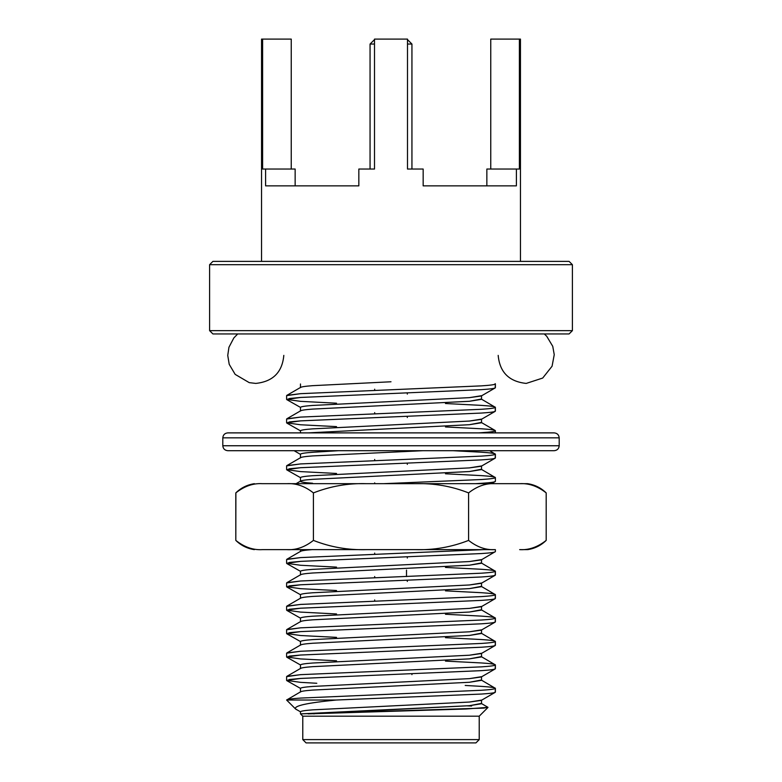 <?xml version="1.0" encoding="UTF-8"?>
<svg xmlns="http://www.w3.org/2000/svg" width="782" height="782" viewBox="0 0 782 782"><rect width="100%" height="100%" fill="white"/><g stroke="black" fill="none" stroke-linecap="round" stroke-linejoin="round"><path stroke-width="1.17" d="M227.748 432.886L554.252 432.886L227.748 432.886C224.766 433.199 223.114 434.851 222.802 437.832L559.198 437.832L222.802 437.832L222.802 445.75L559.198 445.75L559.198 437.832L559.198 445.75L222.802 445.75C223.114 448.731 224.766 450.383 227.748 450.696L554.252 450.696L227.748 450.696M554.252 432.886C557.234 433.199 558.886 434.851 559.198 437.832C558.886 434.851 557.234 433.199 554.252 432.886M559.198 445.75C558.886 448.731 557.234 450.383 554.252 450.696C557.234 450.383 558.886 448.731 559.198 445.75M312.595 483.237C304.736 482.66 300.689 482.005 300.474 481.292L300.474 477.655C300.689 476.932 304.736 476.277 312.595 475.7L469.405 467.89L481.282 466.228L495.162 458.193L495.387 454.166L495.387 457.949C495.123 458.663 490.461 459.317 481.399 459.894C490.461 459.317 495.123 458.663 495.387 457.949M374.676 482.865L374.676 483.677M452.944 450.696L481.399 452.211C490.461 452.788 495.123 453.443 495.387 454.166L489.61 450.696M300.474 457.871L300.474 454.234C300.689 453.511 304.736 452.866 312.595 452.279L338.645 450.696L312.595 452.279C304.736 452.866 300.689 453.511 300.474 454.234L300.474 457.871C300.689 457.157 304.736 456.502 312.595 455.926L423.082 450.696L312.595 455.926C304.736 456.502 300.689 457.157 300.474 457.871M374.676 459.445L374.676 460.569L374.676 459.445M445.466 426.943L481.399 428.79C490.461 429.377 495.123 430.032 495.387 430.745L495.387 432.886L495.162 430.491L481.282 422.456L469.405 424.704L481.526 422.749L481.526 419.113L469.405 421.058L481.282 419.396L495.162 411.361L495.387 407.334L495.387 411.117C495.123 411.831 490.461 412.485 481.399 413.062C490.461 412.485 495.123 411.831 495.387 411.117M300.474 432.886L300.474 430.823C300.689 430.1 304.736 429.445 312.595 428.868L469.405 421.058L312.595 428.868C304.736 429.445 300.689 430.1 300.474 430.823L300.474 432.886M445.466 403.522L481.399 405.379C490.461 405.956 495.123 406.611 495.387 407.334L481.282 399.045L469.405 401.283L481.526 399.328L481.526 395.692L469.405 397.647L481.282 395.985L495.162 387.95L495.387 383.913L495.387 387.696C495.123 388.419 490.461 389.065 481.399 389.651C490.461 389.065 495.123 388.419 495.387 387.696M300.474 411.039L300.474 407.402C300.689 406.679 304.736 406.034 312.595 405.447L469.405 397.647L312.595 405.447C304.736 406.034 300.689 406.679 300.474 407.402L300.474 411.039C300.689 410.325 304.736 409.67 312.595 409.094L469.405 401.283L312.595 409.094C304.736 409.67 300.689 410.325 300.474 411.039M374.676 412.613L374.676 413.737L374.676 412.613M300.474 387.628L300.474 383.991L300.474 387.628C300.689 386.904 304.736 386.259 312.595 385.673C304.736 386.259 300.689 386.904 300.474 387.628M374.676 389.201L374.676 390.316L374.676 389.201M445.466 473.775L481.399 475.622C490.461 476.209 495.123 476.864 495.387 477.577L495.387 481.36L495.387 477.577C495.123 478.301 490.461 478.946 481.399 479.532L383.659 483.677L481.399 479.532C490.461 478.946 495.123 478.301 495.387 477.577L481.282 469.288L469.405 471.536L481.526 469.581L481.526 465.945L469.405 467.89L312.595 475.7C304.736 476.277 300.689 476.932 300.474 477.655L300.474 481.292C300.689 480.568 304.736 479.923 312.595 479.337L469.405 471.536L312.595 479.337C304.736 479.923 300.689 480.568 300.474 481.292M300.474 551.388L300.474 549.638L300.474 551.388M374.676 553.109L374.676 554.233L374.676 553.109M300.474 574.956L300.474 571.319L300.474 574.956C300.689 574.232 304.736 573.587 312.595 573.001C304.736 573.587 300.689 574.232 300.474 574.956M374.676 576.529L374.676 577.654L374.676 576.529M445.466 567.439L481.399 569.286C490.461 569.873 495.123 570.528 495.387 571.241L495.162 575.278L481.282 583.313L469.405 584.975L312.595 592.776C304.736 593.362 300.689 594.007 300.474 594.731L300.474 598.367L300.474 594.731C300.689 594.007 304.736 593.362 312.595 592.776L469.405 584.975L481.526 583.02L481.526 586.656L469.405 588.611L312.595 596.422C304.736 596.998 300.689 597.653 300.474 598.367C300.689 597.653 304.736 596.998 312.595 596.422L469.405 588.611L481.282 586.373L495.387 594.662L495.162 598.689L481.282 606.724L469.405 608.386L312.595 616.196C304.736 616.773 300.689 617.428 300.474 618.151L300.474 621.788L300.474 618.151C300.689 617.428 304.736 616.773 312.595 616.196L469.405 608.386L481.526 606.441L481.526 610.077L469.405 612.032L312.595 619.833C304.736 620.419 300.689 621.064 300.474 621.788C300.689 621.064 304.736 620.419 312.595 619.833L469.405 612.032L481.282 609.784L495.387 618.073L495.162 622.11L481.282 630.145L469.405 631.807L312.595 639.608C304.736 640.194 300.689 640.839 300.474 641.563L300.474 645.199L300.474 641.563C300.689 640.839 304.736 640.194 312.595 639.608L469.405 631.807L481.526 629.852L481.526 633.488L469.405 635.443L312.595 643.254C304.736 643.83 300.689 644.485 300.474 645.199C300.689 644.485 304.736 643.83 312.595 643.254L469.405 635.443L481.282 633.205L495.387 641.494L495.162 645.521L481.282 653.557L469.405 655.218L312.595 663.028C304.736 663.605 300.689 664.26 300.474 664.983L300.474 668.62L300.474 664.983C300.689 664.26 304.736 663.605 312.595 663.028L469.405 655.218L481.526 653.273L481.526 656.909L469.405 658.864L312.595 666.665C304.736 667.251 300.689 667.896 300.474 668.62C300.689 667.896 304.736 667.251 312.595 666.665L469.405 658.864L481.282 656.616L495.387 664.905L495.162 668.942L481.282 676.977L469.405 678.639L312.595 686.44C304.736 687.026 300.689 687.671 300.474 688.395L300.474 692.031L300.474 688.395C300.689 687.671 304.736 687.026 312.595 686.44L469.405 678.639L481.526 676.684L481.526 680.32L469.405 682.275L312.595 690.086C304.736 690.662 300.689 691.317 300.474 692.031C300.689 691.317 304.736 690.662 312.595 690.086L469.405 682.275L481.282 680.037L495.387 688.326L495.162 692.353L481.282 700.389L469.405 702.05L312.595 709.861C304.736 710.437 300.689 711.092 300.474 711.816L300.474 713.878L300.474 711.816C300.689 711.092 304.736 710.437 312.595 709.861L469.405 702.05L481.526 700.105L481.526 703.741L469.405 705.696L300.474 713.878L302.781 716.185L479.219 716.185L302.781 716.185L300.474 713.878L483.814 708.111L487.89 707.28L481.282 703.448L469.405 705.696L308.137 713.878L466.082 709L487.978 707.368M374.676 599.941L374.676 601.065L374.676 599.941M445.466 590.85L481.399 592.707C490.461 593.294 495.123 593.939 495.387 594.662C495.123 595.376 490.461 596.031 481.399 596.607L300.601 604.418L286.613 606.363L286.613 610.146L300.601 608.201L289.477 609.246L286.838 610.4L300.474 618.151M445.466 614.271L481.399 616.118C490.461 616.705 495.123 617.36 495.387 618.073C495.123 618.797 490.461 619.442 481.399 620.028L300.601 627.829L286.613 629.784L286.613 633.567L300.601 631.612L289.477 632.658L286.838 633.821L300.474 641.563M445.466 637.682L481.399 639.539C490.461 640.126 495.123 640.771 495.387 641.494C495.123 642.208 490.461 642.863 481.399 643.439L300.601 651.25L286.613 653.195L286.613 656.978L300.601 655.033L289.477 656.078L286.838 657.232L300.474 664.983M445.466 661.103L481.399 662.95C490.461 663.537 495.123 664.192 495.387 664.905C495.123 665.629 490.461 666.274 481.399 666.86L300.601 674.661L286.613 676.616L286.613 680.399L300.601 678.444L289.477 679.49L286.838 680.653L300.474 688.395M465.202 685.452L481.399 686.371C490.461 686.958 495.123 687.603 495.387 688.326C495.123 689.04 490.461 689.695 481.399 690.271L300.601 698.082C291.559 698.658 286.896 699.303 286.613 700.027L295.576 708.991L286.623 700.027L336.172 700.027L286.613 700.027L300.718 691.747M296.515 709.665L295.576 708.991C293.563 705.863 307.091 702.881 336.172 700.027C307.091 702.881 293.563 705.863 295.576 708.991L300.474 711.816M467.235 705.853L471.624 706.019M495.387 549.638L495.387 551.613L495.387 549.638M486.854 185.862L486.854 169.039L486.854 185.862M490.754 169.039L490.754 39.1L490.754 169.039M519.659 549.638L527.615 549.638C534.79 548.544 540.988 545.474 546.188 540.401C537.664 547.126 528.818 550.196 519.659 549.638C528.818 550.196 537.664 547.126 546.188 540.401L546.188 492.904C540.988 487.841 534.79 484.762 527.615 483.677L519.659 483.677C528.867 483.12 537.713 486.199 546.188 492.904C537.713 486.199 528.867 483.12 519.659 483.677L415.535 483.677C433.942 483.129 451.634 486.209 468.594 492.904C477.118 486.189 485.964 483.11 495.123 483.677C485.964 483.11 477.118 486.189 468.594 492.904L468.594 540.401C451.429 547.136 433.746 550.205 415.535 549.638L495.123 549.638C485.905 550.186 477.069 547.107 468.594 540.401C477.069 547.107 485.905 550.186 495.123 549.638L415.535 549.638C433.746 550.205 451.429 547.136 468.594 540.401L468.594 492.904C451.634 486.209 433.942 483.129 415.535 483.677L286.877 483.677C296.095 483.12 304.931 486.199 313.406 492.904C330.571 486.179 348.254 483.1 366.465 483.677C348.254 483.1 330.571 486.179 313.406 492.904C304.931 486.199 296.095 483.12 286.877 483.677L262.341 483.677C251.775 483.677 251.775 483.677 262.341 483.677C253.182 483.11 244.336 486.189 235.812 492.904C244.336 486.189 253.182 483.11 262.341 483.677L527.615 483.677C534.79 484.762 540.988 487.841 546.188 492.904L546.188 540.401C540.988 545.474 534.79 548.544 527.615 549.638L519.659 549.638M254.385 483.677C247.21 484.762 241.012 487.841 235.812 492.904L235.812 540.401C244.287 547.107 253.133 550.186 262.341 549.638C251.775 549.638 251.775 549.638 262.341 549.638C253.133 550.186 244.287 547.107 235.812 540.401L235.881 492.836M313.406 540.401L313.406 492.904L313.406 540.401C304.882 547.126 296.036 550.196 286.877 549.638C296.036 550.196 304.882 547.126 313.406 540.401C330.366 547.097 348.058 550.176 366.465 549.638C348.058 550.176 330.366 547.097 313.406 540.401M262.341 549.638L415.535 549.638L262.341 549.638M375.008 39.1L370.062 44.046L374.51 44.046L370.062 44.046L375.008 39.1M407.49 44.046L411.938 44.046L407.49 44.046M411.938 169.039L411.938 44.046L411.938 169.039M291.246 39.1L291.246 169.039L291.246 39.1L262.605 39.1L291.246 39.1M295.146 169.039L295.146 185.862L295.146 169.039L265.606 169.039L295.146 169.039M261.55 39.1L262.605 39.1L262.605 169.039L265.606 169.039L265.606 185.862L358.84 185.862L358.84 169.039L374.51 169.039L374.51 39.1L407.49 39.1L407.49 169.039L423.16 169.039L423.16 185.862L516.394 185.862L516.394 169.039L486.854 169.039L519.395 169.039L519.395 39.1L490.754 39.1L519.395 39.1L519.395 169.039L516.394 169.039L516.394 185.862L423.16 185.862L423.16 169.039L407.49 169.039L407.49 39.1L374.51 39.1L374.51 169.039L358.84 169.039L358.84 185.862L265.606 185.862L265.606 169.039L262.605 169.039L262.605 39.1L261.55 39.1L261.55 261.383L261.55 39.1M520.45 261.383L520.45 39.1L519.395 39.1M212.909 261.383L569.091 261.383L212.909 261.383L209.605 264.687L572.395 264.687L569.091 261.383L572.395 264.687L209.605 264.687L209.605 330.649L572.395 330.649L209.605 330.649L209.605 264.687M212.909 333.943L569.091 333.943L212.909 333.943L209.605 330.649L212.909 333.943M475.925 742.9L306.075 742.9L475.925 742.9L479.219 739.606L302.781 739.606L306.075 742.9L302.781 739.606L479.219 739.606L479.219 716.185L487.958 707.456M302.781 739.606L302.781 716.185L302.781 739.606M300.718 551.251L286.838 559.286L300.601 557.586L483.491 549.638L300.601 557.586L286.613 559.531L286.613 563.314L300.601 561.368L481.399 553.558C490.461 552.982 495.123 552.327 495.387 551.613L481.282 559.892L469.405 561.554L312.595 569.364C304.736 569.941 300.689 570.596 300.474 571.319C300.689 570.596 304.736 569.941 312.595 569.364L469.405 561.554L481.526 559.609L481.526 563.245L469.405 565.2L312.595 573.001L469.405 565.2L481.282 562.952L495.387 571.241C495.123 571.965 490.461 572.61 481.399 573.196L300.601 580.997L286.613 582.952L286.613 586.735L300.601 584.78L289.477 585.826L286.838 586.989L300.474 594.731M336.534 567.126L300.601 565.269L286.613 563.314M495.387 692.109C495.123 692.823 490.461 693.478 481.399 694.054L336.172 700.027L481.399 694.054C490.461 693.478 495.123 692.823 495.387 692.109L495.387 688.326C495.123 689.04 490.461 689.695 481.399 690.271L300.601 698.082C291.559 698.658 286.896 699.303 286.613 700.027M312.536 713.634L314.168 713.878M495.387 668.688C495.123 669.412 490.461 670.057 481.399 670.643L300.601 678.444L481.399 670.643C490.461 670.057 495.123 669.412 495.387 668.688L495.387 664.905C495.123 665.629 490.461 666.274 481.399 666.86L300.601 674.661L286.838 676.362L300.718 668.327M316.798 683.273L300.601 682.354L286.613 680.399M495.387 645.277C495.123 645.991 490.461 646.646 481.399 647.222L300.601 655.033L481.399 647.222C490.461 646.646 495.123 645.991 495.387 645.277L495.387 641.494C495.123 642.208 490.461 642.863 481.399 643.439L300.601 651.25L286.838 652.95L300.718 644.915M336.534 660.79L300.601 658.933L286.613 656.978M495.387 621.856C495.123 622.58 490.461 623.225 481.399 623.811L300.601 631.612L481.399 623.811C490.461 623.225 495.123 622.58 495.387 621.856L495.387 618.073C495.123 618.797 490.461 619.442 481.399 620.028L300.601 627.829L286.838 629.53L300.718 621.495M336.534 637.369L300.601 635.522L286.613 633.567M495.387 598.445C495.123 599.159 490.461 599.814 481.399 600.39L300.601 608.201L481.399 600.39C490.461 599.814 495.123 599.159 495.387 598.445L495.387 594.662C495.123 595.376 490.461 596.031 481.399 596.607L300.601 604.418L286.838 606.118L300.718 598.083M336.534 613.958L300.601 612.101L286.613 610.146M407.324 581.446L407.324 580.322L407.324 581.446M495.387 575.024C495.123 575.748 490.461 576.393 481.399 576.979L300.601 584.78L481.399 576.979C490.461 576.393 495.123 575.748 495.387 575.024L495.387 571.241C495.123 571.965 490.461 572.61 481.399 573.196L300.601 580.997L286.838 582.698L300.718 574.662M336.534 590.537L300.601 588.69L286.613 586.735M407.324 558.035L407.324 556.911L407.324 558.035M495.387 551.613C495.123 552.327 490.461 552.982 481.399 553.558L300.601 561.368L289.477 562.414L286.838 563.568L300.474 571.319M312.595 549.59C304.736 550.166 300.689 550.821 300.474 551.535C300.689 550.821 304.736 550.166 312.595 549.59M495.387 481.36C495.123 482.083 490.461 482.729 481.399 483.315L475.485 483.677L481.399 483.315C490.461 482.729 495.123 482.083 495.387 481.36L491.604 483.677M300.718 387.334L286.838 395.369L300.601 393.669L481.399 385.868C490.461 385.282 495.123 384.636 495.387 383.913L495.162 383.659M391 381.772L312.595 385.673M495.387 383.913C495.123 384.636 490.461 385.282 481.399 385.868L300.601 393.669L286.613 395.624L286.613 399.407L300.601 397.452L481.399 389.651L300.601 397.452L289.477 398.497L286.838 399.661L300.474 407.402M336.534 403.209L300.601 401.352L286.613 399.407M407.324 394.118L407.324 392.994L407.324 394.118M300.718 410.755L286.838 418.79L300.601 417.089L481.399 409.279C490.461 408.703 495.123 408.048 495.387 407.334C495.123 408.048 490.461 408.703 481.399 409.279L300.601 417.089L286.613 419.035L286.613 422.818L300.601 420.872L481.399 413.062L300.601 420.872L289.477 421.918L286.838 423.072L300.474 430.823M336.534 426.63L300.601 424.773L286.613 422.818M308.137 432.886L469.405 424.704L308.137 432.886M407.324 417.539L407.324 416.415L407.324 417.539M478.408 432.886L481.399 432.7C490.461 432.114 495.123 431.469 495.387 430.745C495.123 431.469 490.461 432.114 481.399 432.7L478.408 432.886M300.718 457.587L286.838 465.622L300.601 463.922L481.399 456.111C490.461 455.535 495.123 454.88 495.387 454.166C495.123 454.88 490.461 455.535 481.399 456.111L300.601 463.922L286.613 465.867L286.613 469.65L300.601 467.704L481.399 459.894L300.601 467.704L289.477 468.75L286.838 469.904L300.474 477.655M336.534 473.462L300.601 471.605L286.613 469.65M407.324 464.371L407.324 463.247L407.324 464.371M498.183 355.38C499.727 372.271 509.072 381.616 526.218 383.415L542.698 378.058L552.072 366.22L554.243 354.676L552.747 346.318L546.726 336.27L544.282 333.943M283.817 355.38C282.273 372.271 272.928 381.616 255.782 383.415L249.243 382.642L235.167 374.382L229.214 364.334L227.748 355.429L228.95 347.247L233.857 337.912L237.718 333.943M235.812 540.401C241.012 545.474 247.21 548.553 254.385 549.638M406.992 39.1L411.938 44.046M370.062 169.039L370.062 44.046M406.503 570.088L406.503 576.569M411.938 674.631L411.938 673.83M569.091 333.943L572.395 330.649L572.395 264.687M300.474 454.381L294.1 450.696M296.095 483.677L300.718 480.998"/></g></svg>

